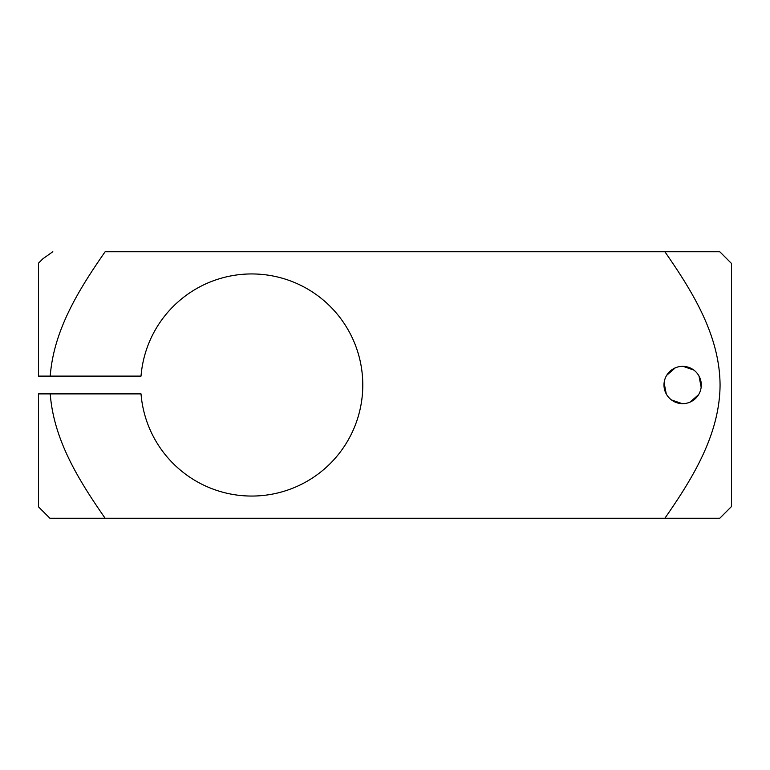 <?xml version="1.0" encoding="UTF-8"?>
<svg xmlns="http://www.w3.org/2000/svg" width="770" height="770" viewBox="0 0 770 770"><rect width="100%" height="100%" fill="white"/><g stroke="black" fill="none" stroke-linecap="round" stroke-linejoin="round"><path stroke-width="1.16" d="M50.233 393.884L38.5 393.884L38.5 506.833L49.935 518.268L105.134 518.268C79.349 481.067 53.736 440.478 50.233 393.884L141.026 393.884A111.053 111.053 0 0 0 256.179 495.967A111.053 111.053 0 0 0 362.786 385A111.053 111.053 0 0 0 256.179 274.033A111.053 111.053 0 0 0 141.026 376.116L38.5 376.116L38.5 263.167L42.947 258.72L52.832 251.732L42.947 258.72M663.981 385A18.653 18.653 0 0 0 682.634 403.653A18.653 18.653 0 0 0 701.297 385A18.653 18.653 0 0 0 682.634 366.347A18.653 18.653 0 0 0 663.981 385M728.67 509.355L731.5 506.516L731.5 263.484L719.767 251.732L105.134 251.732C79.435 288.769 53.707 329.589 50.233 376.116M731.5 506.516L719.767 518.268L664.866 518.268C692.163 478.978 719.806 434.752 720.066 384.952C719.719 335.065 692.22 291.166 664.866 251.732L719.767 251.732L731.5 263.484M719.767 518.268L105.134 518.268M666.271 393.971L664.106 382.796M666.685 375.317L675.28 367.858L666.685 375.317M683.048 366.347L693.809 370.052M698.996 376.03L701.162 387.204M698.582 394.683L689.997 402.142M682.22 403.653L671.469 399.948"/></g></svg>
